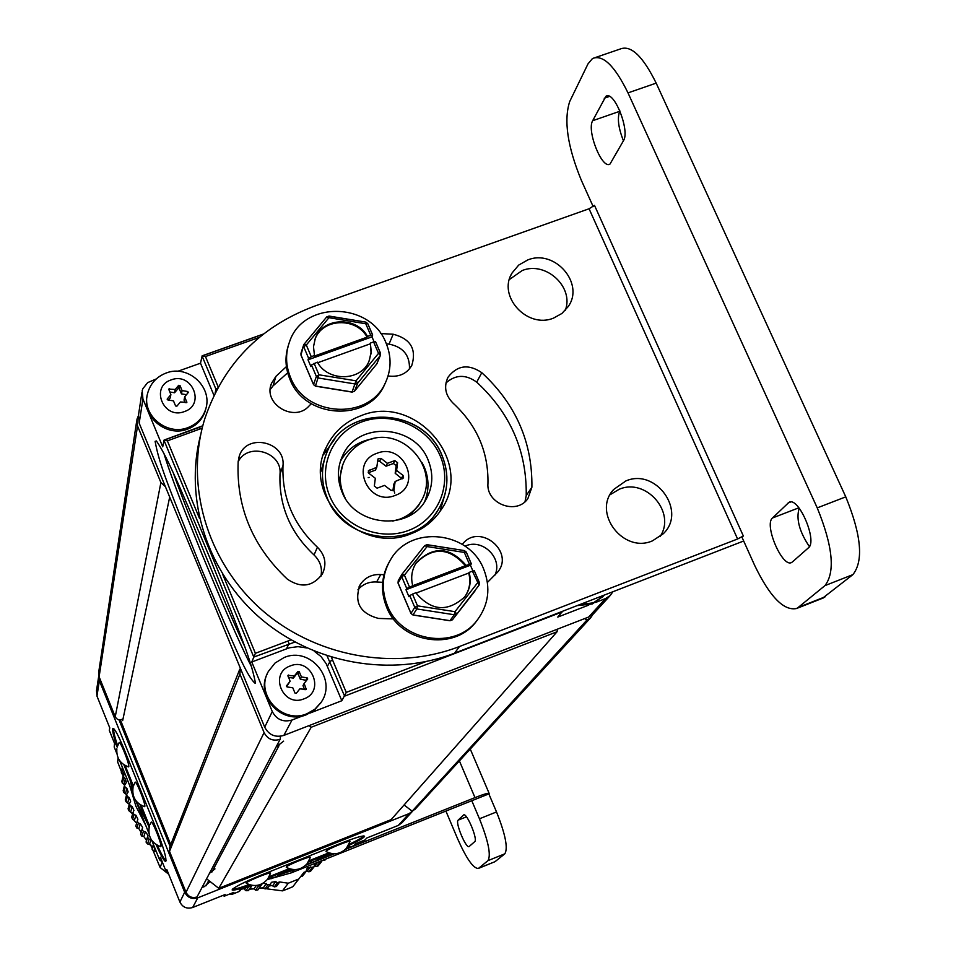 <?xml version="1.0" encoding="UTF-8"?>
<svg xmlns="http://www.w3.org/2000/svg" width="956" height="956" viewBox="0 0 956 956"><rect width="100%" height="100%" fill="white"/><g stroke="black" fill="none" stroke-linecap="round" stroke-linejoin="round"><path stroke-width="1.43" d="M138.321 415.98L136.947 419.302L137.533 425.958L160.895 482.553L165.4 486.676M584.714 618.58L586.948 620.133L590.796 617.6L593.019 614.278M557.372 629.191L557.085 631.737L311.19 727.265L309.063 725.616M280.538 736.263L280.12 739.347L197.008 896.979C192.072 898.401 188.416 896.836 186.026 892.283L169.523 851.378L169.666 847.339L239.705 669.355M240.267 668.005L239.932 674.076L264.083 732.595C267.572 739.108 272.854 741.378 279.953 739.406M280.12 739.347L197.008 896.979M557.085 631.737L391.147 819.615L218.757 888.315L207.799 879.735M586.948 620.133L412.239 811.214L404.077 804.988M412.239 811.214L415.31 809.015M136.72 420.867L98.719 672.068L99.113 676.788L115.234 716.773C117.146 719.976 119.751 720.669 123.037 718.84M586.793 620.193L412.12 811.25M311.19 727.265L218.757 888.315M211.85 872.111L279.009 745.656M169.69 497.072L122.667 720.597M170.73 844.626L120.384 719.88M170.06 846.323L119.022 719.82M156.198 378.982L147.642 382.627L142.779 388.817L142.205 390.705L142.922 398.975L139.182 423.173L138.477 415.143L141.906 392.653M139.182 423.173L264.704 727.181C268.911 735.045 275.292 737.781 283.86 735.403L588.657 617.038L593.903 613.334M368.168 477.653L369.124 477.367M394.135 490.918L394.709 493.045M424.44 502.091C429.208 490.607 429.184 478.98 424.333 467.209L422.134 462.788M372.816 438.744C358.249 441.302 347.422 448.842 340.36 461.378M428.121 460.027C414.546 424.285 357.747 420.999 342.786 455.307C337.229 467.185 336.978 479.398 342.009 491.934C354.819 526.063 407.985 531.548 425.324 500.717C432.901 487.811 433.833 474.248 428.121 460.027M259.231 337.408L205.456 356.54L202.17 355.811L200.497 363.208L177.768 371.298M202.17 428.192L167.372 440.859L164.074 440.071L162.723 446.822L142.922 398.975M222.652 574.257L255.395 653.307L251.775 661.994L272.281 711.551C276.619 719.641 283.191 722.473 292.01 720.023L302.813 715.841M255.192 683.373L255.348 682.441C250.902 660.405 243.493 641.727 210.726 560.037C175.175 475.144 165.269 453.706 156.402 440.955L155.111 441.349C159.425 464.568 166.81 482.493 201.632 569.262C236.514 651.574 246.72 676.023 255.192 683.373M163.882 453.323C168.662 468.966 175.557 488.803 202.003 554.217C231.627 625.941 244.198 652.697 251.775 667.228M173.383 473.196C188.177 514.675 224.529 603.128 244.282 645.599M331.385 657.262L346.263 692.395L341.83 700.724L326.163 663.655L321.037 656.581L314.154 651.144M562.248 611.637L557.766 617.086L588.765 605.076M595.648 602.411L605.495 598.599L610.263 595.469L612.736 591.967M310.019 713.057L341.83 700.724M213.965 395.378L200.497 363.208M306.745 647.941L298.033 646.662L289.345 647.798L251.775 661.994M825.303 596.747L798.224 607.43L824.944 585.622C835.413 572.106 832.843 546.187 817.237 507.887L627.996 92.887L656.175 83.124L845.773 496.857C861.368 535.061 863.734 560.981 852.872 574.64L822.423 598.301M798.224 607.43L796.527 608.518C783.777 611.075 769.819 596.735 754.69 565.462L741.999 537.284L743.338 535.981L737.59 538.993L589.075 208.767L594.489 205.349L743.338 535.981M595.851 57.36L620.157 49.043C630.841 44.729 642.85 56.093 656.175 83.124M799.204 508.186C795.942 518.785 799.336 531.608 809.397 546.617M623.443 140.771C618.389 128.008 617.146 118.197 619.691 111.314L619.906 110.908M593.198 206.627L581.368 180.361C567.505 146.65 563.61 120.372 569.704 101.515L588 63.885L592.493 58.519C602.878 54.313 614.72 65.761 627.996 92.887M200.557 435.291C183.863 499.211 207.333 572.489 260.355 618.221C313.413 663.906 391.267 677.696 454.566 653.175L743.672 541M589.075 208.767L313.938 306.374C259.697 326.868 223.31 364.32 204.799 418.74C184.627 483.652 206.376 560.12 260.056 608.386C313.747 656.617 394.266 671.781 459.525 646.495L737.59 538.993M334.935 438.78L323.379 454.877L334.887 438.84M440.047 511.364L445.46 492.412L440.047 511.364M659.987 536.651C676.573 512.798 646.125 477.522 619.213 489.269L610.083 494.73M565.307 310.318C574.293 287.123 545.828 260.869 522.239 270.512L509.405 279.511M283 465.524C281.805 497.287 293.277 524.509 317.416 547.214C325.267 555.185 326.928 564.076 322.399 573.911C312.779 586.673 301.092 588.418 287.35 579.157C252.635 546.414 236.24 507.23 238.164 461.617L239.37 455.881C246.564 432.877 285.641 441.553 283 465.524L280.012 474.152C282.474 452.128 247.867 441.875 238.152 461.784M280.012 474.152C278.817 505.581 290.158 532.516 314.034 554.982C320.248 560.957 322.542 568.043 320.929 576.241M525.023 501.673L526.23 495.519C526.864 451.041 510.361 413.255 476.709 382.161C465.787 374.202 455.534 374.477 445.926 382.998M287.672 372.804L273.046 385.877L270.249 389.51M409.455 368.897C409.897 355.238 403.097 346.98 389.056 344.112L386.415 343.885M393.502 618.902L378.445 618.424C359.898 613.382 353.804 602.16 360.149 584.761C364.953 577.543 371.8 574.138 380.715 574.544L376.64 581.989L382.687 582.324M494.921 575.118C503.25 558.196 482.123 537.774 465.058 546.199M376.64 581.989C369.028 581.571 362.79 584.164 357.938 589.78M792.393 561.949L808.429 547.836C817.834 541.251 798.451 496.056 788.963 502.366L772.496 517.973C763.796 524.796 782.474 568.211 791.652 562.451L792.393 561.949M592.66 120.719L605.865 96.353C613.967 89.912 630.195 130.673 623.503 140.663L610.048 164.002C602.208 169.941 586.494 130.769 592.66 120.719L619.691 111.314M360.77 415.788C345.068 421.763 333.608 432.172 326.39 447.014C300.961 494.957 360.137 555.711 411.235 533.675C423.783 528.835 433.677 520.96 440.943 510.038C475.24 462.596 415.478 392.785 360.77 415.788M625.869 480.94L613.68 489.472C591.907 512.344 623.121 553.847 652.458 540.857L663.237 533.771C687.137 511.496 656.055 467.759 625.869 480.94M527.748 259.948L518.714 265.075L512.129 272.902C497.18 296.181 527.282 329.103 553.56 318.097L561.901 313.472L568.223 306.553C584.881 283.442 554.719 248.811 527.748 259.948M481.788 372.685C468.583 363.746 457.362 365.216 448.113 377.082C443.608 386.571 445.257 395.258 453.084 403.157C476.901 425.229 488.528 451.973 487.954 483.389C486.054 503.764 516.527 515.38 527.855 498.638L531.895 487.225C532.516 442.293 515.81 404.113 481.788 372.685L476.709 382.161M380.727 333.572L393.179 334.218C410.506 338.759 416.732 349.119 411.833 365.312C407.352 373.031 400.397 376.664 391.004 376.234L388.064 376.007M311.286 403.719L309.087 405.942C294.329 422.958 262.613 403.898 271.492 383.368L275.925 376.341L273.046 385.877M286.418 366.602L275.925 376.341M380.715 574.544L383.989 574.759M462.202 544.311L463.074 543.378C480.282 523.075 514.937 551.982 497.574 572.178L487.429 582.431M397.588 462.716L394.828 460.589L387.407 463.325L380.978 458.366L377.99 458.916L376.784 467.257L368.323 470.878L368.897 473.316L375.338 478.299L374.334 486.042L377.094 488.169L384.539 485.409L390.992 490.38L393.944 489.878L395.175 481.466L403.575 477.892L403.026 475.395L396.597 470.424L397.588 462.716L396.166 465.596L393.418 463.481L386.021 466.217L379.616 461.27L377.596 460.971M376.784 467.257L375.433 470.125L368.383 472.742M402.129 478.872L395.175 473.28L396.166 465.596M392.928 490.715L393.764 484.286L395.175 481.466M342.762 464.652L338.998 481.609M409.443 515.714L418.561 505.509L420.389 502.223M387.407 463.325L386.021 466.217M396.597 470.424L395.175 473.28M449.965 620.659L454.267 614.756L454.984 611.673L456.61 613.848L454.267 614.756L416.816 608.936L414.773 607.359L417.509 605.841L454.984 611.673L477.486 582.933L479.41 582.562L479.075 585.132L472.407 571.162L469.145 572.405C471.487 581.439 469.958 589.649 464.556 597.034C447.444 612.449 431.168 611.027 415.752 592.744L409.73 595.504L408.977 596.747L405.989 589.733L406.742 588.49L412.753 585.717C410.602 577.424 411.785 569.752 416.29 562.714C433.211 545.745 449.834 546.641 466.134 565.414L471.332 563.813L470.424 565.223L405.989 589.733M411.08 613.537L413.028 614.935L450.133 620.695L452.451 619.799L474.857 591.143M398.365 580.519L398.126 583.148M401.759 574.616L398.246 580.686L398.031 583.064L410.972 613.465L412.873 614.911M409.73 595.504L414.773 607.359L410.996 613.37L398.055 582.957L401.699 576.671L402.01 574.209L404.424 575.142L401.699 576.671L406.742 588.49M472.909 570.983L470.424 565.223M466.134 565.414L412.753 585.717M465.154 596.233C469.731 589.123 470.914 581.391 468.715 573.038L469.145 572.405M468.715 573.038L415.98 593.126M472.407 571.162L474.331 570.792L479.291 582.479M465.703 566.06C449.416 547.298 432.817 546.402 415.908 563.359L415.286 564.339M471.2 563.741L466.265 552.078L464.329 552.437L464.293 550.548L427.153 544.801M424.703 545.601L427.069 544.693L427.081 546.569L424.667 545.637L402.058 574.162M476.901 620.587C488.707 604.909 490.966 587.725 483.652 569.023C469.061 531.022 410.542 524.772 390.777 559.344C382.125 573.959 381.002 589.41 387.407 605.698C401.006 641.5 454.614 650.307 476.901 620.587L475.885 621.95C453.646 651.61 400.158 642.826 386.594 607.108C380.452 591.609 381.229 576.767 388.925 562.546M475.885 621.95L477.821 619.428M352.083 391.972L356.014 380.823L357.699 383.177L355.381 384.025L318.372 378.002L316.364 376.449L318.993 374.8L356.014 380.823L378.516 353.35L380.5 353.182L380.452 355.262L378.516 353.35L373.593 341.925L370.354 343.085L371.298 352.489L368.908 361.535C360.639 381.444 327.932 381.874 317.356 362.133L311.477 364.965L310.915 366.614L308.023 359.815L308.573 358.165L314.452 355.321L313.496 346.705L315.325 338.352C322.698 317.332 356.552 316.066 367.439 336.321L372.661 335.006L371.98 336.859L308.023 359.815M313.699 384.778L315.54 386.045L352.202 391.996L354.389 391.303M303.566 345.212L300.961 353.278L301.116 355.297M311.477 364.965L316.364 376.449L313.556 384.503L300.997 355.023L303.649 344.949L304.056 344.256L306.302 345.032L303.685 346.705L308.573 358.165M374.095 341.758L371.98 336.859M367.439 336.321L367.104 337.157L314.166 356.158L314.452 355.321M369.327 360.591L371.024 352.358L370.354 343.085M370.02 343.921L317.715 362.73M373.593 341.925L375.577 341.77L380.357 353.039M367.104 337.157C356.23 316.926 322.411 318.193 315.05 339.201L314.655 340.24M372.517 334.863L367.761 323.63L365.766 323.761L365.825 322.112L329.091 316.221M326.833 316.842L329.055 316.054L328.948 317.703L326.689 316.95L304.151 344.16M376.676 364.057L377.166 363.244M385.196 383.201C391.386 370.115 391.661 356.708 386.033 342.977C370.402 301.582 302.837 300.554 289.537 341.83C285.306 353.589 285.629 365.419 290.493 377.345C305.239 416.959 368.753 420.712 385.196 383.201L384.396 385.053C367.988 422.48 304.606 418.752 289.895 379.221C285.282 367.976 284.769 356.743 288.33 345.498M384.396 385.053L385.865 381.803M580.113 604.586L593.365 602.806L603.116 596.365L592.302 603.965L577.567 605.578M602.053 597.536L603.212 596.257M276.093 746.983L283.633 741.139M320.989 702.505C337.719 679.441 310.114 646.101 284.111 657.549L275.065 663.022L268.469 671.303C254.583 694.164 282.283 724.672 307.055 713.69L314.918 709.161L320.989 702.505L314.357 710.165L306.518 714.682C282.51 725.293 255.109 696.757 267.238 673.861M320.415 703.52L321.766 701.274M303.984 698.86C325.614 691.403 311.214 656.975 290.277 665.926C268.612 673.275 282.952 707.894 303.984 698.86M299.228 671.674L297.937 671.471L294.424 675.892L287.935 675.378L290.098 681.305L286.525 685.811L287.075 686.934L292.799 687.806L295.01 693.1L296.312 693.303L299.826 688.87L306.29 689.407L304.139 683.444L307.701 678.963L307.139 677.828L301.439 676.956L299.228 671.674L298.117 673.92L296.814 673.729L293.313 678.115L288.461 677.386M301.439 676.956L300.304 679.178L298.117 673.92M294.424 675.892L293.313 678.115M306.541 680.421L300.304 679.178M304.653 689.611L303.004 685.643L304.139 683.444M290.098 681.305L286.561 686.611M166.021 373.079C156.342 376.879 150.164 383.786 147.499 393.788C141.488 415.035 166.858 436.223 188.021 427.583C196.852 424.165 202.708 418.119 205.6 409.443L205.253 410.96C202.361 419.624 196.518 425.659 187.699 429.077C167.061 437.478 142.097 417.485 146.997 396.513M205.253 410.96L205.91 408.332M184.389 411.582C205.803 404.735 191.941 371.609 171.196 379.89C149.757 386.63 163.56 419.947 184.389 411.582M179.979 385.507L178.7 385.304L175.187 389.474L168.722 389.08L170.873 394.613L167.216 399.058L167.838 399.955L173.478 400.863L175.593 405.953L176.884 406.169L180.397 401.974L186.85 402.38L184.699 396.836L188.344 392.402L187.723 391.506L182.094 390.598L179.979 385.507L179.334 388.805L178.055 388.602L174.566 392.761L169.786 391.984M182.094 390.598L181.449 393.872L179.334 388.805M175.187 389.474L174.566 392.761M185.141 402.739L184.042 400.098L184.699 396.836M170.873 394.613L170.264 397.875L168.435 400.05M186.504 394.685L181.449 393.872M401.914 822.841L398.317 825.41L409.084 813.616L412.777 810.975M409.084 813.616L197.784 897.827C191.893 899.524 187.519 897.66 184.675 892.223L99.364 680.66L98.767 675.713M202.17 887.335L204.142 886.738L210.129 881.563M398.317 825.41L366.722 838.03L365.049 839.954L355.955 843.586M224.122 896.202L225.15 894.541L192.658 907.507C186.922 909.156 182.668 907.34 179.907 902.058L166.834 869.602L166.081 871.43L160.644 857.867M109.343 730.444L109.749 727.827L96.974 696.099L96.52 690.591L98.695 676.334M156.091 844.554C161.026 855.835 164.253 861.476 165.758 861.476C166.691 858.44 163.703 848.044 156.808 830.298L124.352 749.755C118.52 735.654 114.696 728.508 112.892 728.341C112.007 729.751 113.441 736.036 117.194 747.186M123.874 764.728L133.039 787.505M139.887 804.498L149.124 827.43M233.264 892.581L224.122 896.25L223.68 895.127M348.354 845.618C358.882 840.742 364.308 837.611 364.618 836.225C363.232 835.305 355.608 837.552 341.758 842.953L261.335 875.027C243.386 882.424 233.646 887.383 232.117 889.917C233.168 890.765 239.275 889.128 250.436 885.017M268.552 877.859L290.493 869.088M308.43 861.93L330.19 853.242M355.513 843.766L353.899 845.666L354.987 844.937M229.619 894.051L232.571 894.135L233.873 892.342M240.338 889.761L238.785 891.637L240.219 890.502M268.242 878.624L271.217 878.707L272.699 876.831M279.116 874.274L277.395 876.222L278.698 875.254M307.27 863.555L309.875 863.244L311.286 861.428M317.655 858.882L316.95 860.065M349.012 846.359L347.482 846.98M346.299 848.426L348.044 848.008L349.633 846.12M114.708 743.768L109.283 730.288M114.565 743.457L114.194 746.995L114.911 744.282M160.369 857.185L159.604 859.838L162.257 861.942L160.106 867.486L168.698 874.226M363.555 835.938L363.292 836.369C361.762 837.958 356.994 840.623 349.012 844.363M269.245 876.64L289.166 868.693M309.123 860.723L328.864 852.836M249.074 884.587C239.621 888.028 234.148 889.498 232.666 889.008M310.413 857.341L307.079 863.782C300.997 870.008 294.066 871.191 286.274 867.331L286.298 867.068C287.302 865.061 311.501 855.297 310.413 857.341L310.33 857.484M270.476 873.378L270.536 873.258C271.6 871.215 247.066 881.097 246.29 883.033L246.29 883.272C254.404 887.252 261.526 885.877 267.632 879.173L270.536 873.258M326.044 851.21C327.263 849.131 351.139 839.476 350.027 841.507L346.335 848.402C340.276 854.222 333.501 855.25 325.996 851.509L326.044 851.21M166.081 860.472C164.599 860.077 161.707 855.034 157.393 845.319M125.128 765.493L133.422 786.083M141.141 805.263L149.494 826.008M117.636 745.74C114.756 737.04 113.441 731.567 113.692 729.332L113.919 728.831M135.095 782.414L135.131 782.331C135.895 779.534 145.85 804.414 144.798 806.482L144.583 806.661C135.836 803.375 131.964 797.077 132.992 787.78M116.859 748.823C116.25 757.75 120.133 763.772 128.534 766.891L128.749 766.664C129.705 764.394 119.882 739.813 119.142 742.609L117.313 746.72M151.179 822.315L151.191 822.256C151.98 819.483 162.078 844.65 160.919 846.502L160.716 846.658C151.55 843.132 147.738 836.512 149.267 826.797M214.969 868.908L209.591 873.258M175.306 890.645L177.195 895.33M199.398 904.818L204.094 902.942M99.603 702.66L101.456 707.237M387.24 829.832L391.793 828.015M495.208 861.523L504.828 853.816L487.978 860.639L478.681 868.215L494.67 861.822M504.828 853.816C508.186 848.223 505.413 834.265 496.523 811.943L479.458 818.79L471.798 800.722L488.839 793.91L496.523 811.943M459.406 760.916L474.989 797.615C483.664 794.209 488.385 792.811 489.149 793.408L488.839 793.91M474.989 797.615L345.355 849.394M334.409 853.768L305.717 865.228M294.735 869.613L291.353 872.828L471.798 800.722M130.243 780.562L132.669 790.994M135.812 800.59L147.786 824.12M278.973 874.871L293.325 870.175M487.978 860.639C491.193 855.094 488.361 841.137 479.458 818.79M478.681 868.215L478.299 868.454C473.304 868.49 466.42 858.619 457.649 838.866L445.902 811.07M474.726 841.639L469.109 846.562C465.966 848.773 454.972 822.291 458.139 820.152L463.648 814.906C466.839 812.552 478.072 839.655 474.726 841.639M291.353 872.828L267.298 879.58M145.778 825.47L135.931 806.29L129.777 785.736M319.077 861.75L321.682 861.452L322.064 860.555M263.378 883.033L267.967 884.694L270.154 884.42L271.516 882.28L275.675 881.587L277.395 882.663L279.678 881.958L288.27 883.213L298.798 878.994L304.068 872.207L305.872 871.788L307.318 867.905L313.986 866.925L314.882 863.423M257.594 885.292L260.689 885.77L262.374 883.619M248.656 886.451L251.07 886.463L252.037 885.352M137.198 821.252L135.788 826.056L136.887 828.063L138.835 828.565L141.118 832.365L140.616 834.289L141.882 836.213L143.854 836.56L146.435 840.169L146.089 842.128L147.499 843.957L149.506 844.136L151.132 839.416L149.088 839.225L147.666 837.372L148.013 835.389L145.408 831.744L143.4 831.397L142.121 829.45L142.623 827.502L140.317 823.654L138.357 823.152L137.234 821.12L137.891 819.22L135.907 815.217L133.971 814.56L132.992 812.54L133.912 810.425L132.167 806.47L130.303 805.669L129.43 803.709L130.673 801.271L129.144 797.471L127.351 796.527L126.586 794.639L128.164 791.927L126.849 788.282L125.14 787.206L124.471 785.402L126.419 782.426L125.296 778.949L123.109 776.033L124.961 773.751M288.27 883.213L282.486 890.861L287.696 888.901L292.811 886.726L298.798 878.994M282.486 890.861L266.951 888.853M264.525 888.53L259.363 887.849M160.106 867.486L153.342 851.187M152.255 848.57L150.546 844.423M123.121 775.997L122.523 774.48M121.376 771.516L117.624 761.872L118.365 758.455M118.102 757.893L117.624 761.872M304.068 872.207L292.811 886.726M300.71 876.544L304.175 872.242M302.574 876.007L300.817 876.58M306.183 871.215L308.967 871.8L312.421 867.415M310.604 871.215L308.967 871.8M314.369 866.017L316.711 866.399L320.248 861.953M318.205 865.801L316.711 866.399M322.722 860.292L324.705 859.504M325.351 859.803L323.976 860.412M269.03 885.997L272.054 885.531L274.324 886.881L277.395 882.663M276.463 886.427L274.324 886.881M243.445 888.53L246.003 890.705L248.739 886.523M261.944 884.085L257.821 889.964L255.551 890.179L254.033 888.865L249.612 889.152L248.309 890.645L246.003 890.705M259.052 888.291L263.402 887.706L265.015 888.901L267.967 884.694M267.178 888.626L270.154 884.42L267.178 888.626L265.015 888.901M123.515 775.376L121.233 772.137L122.344 767.262M124.65 785.019L122.38 783.167L121.83 781.47L123.061 776.26M126.574 794.663L123.826 792.512L123.169 790.732L124.423 785.629M129.263 804.319L126.013 801.737L125.26 799.873L126.527 794.878M132.621 813.843L128.929 810.772L128.068 808.836L129.371 803.936M136.6 823.271L131.593 817.571L132.932 812.767M149.506 844.136L152.351 847.542L152.171 849.525L153.701 845.176M156.175 851.306L153.725 851.234L152.171 849.525M272.054 885.531L270.739 885.34M160.895 482.553L115.234 716.773M137.533 425.958L99.113 676.788M264.083 732.595L186.026 892.283M239.932 674.076L169.523 851.378M440.083 455.594C427.798 426.651 391.386 410.865 362.049 421.811C332.545 432.315 317.261 467.257 329.868 496.439C342.021 525.788 379.09 541.789 408.547 530.437C438.183 519.526 452.797 484.381 440.083 455.594M441.851 455.235C423.424 407.447 347.195 403.755 327.872 450.133C320.905 465.703 320.69 481.657 327.251 497.992C344.148 543.092 414.151 550.859 437.74 510.576C448.316 493.165 449.726 474.809 441.959 455.486M428.467 523.84L437.74 510.576C448.34 493.117 449.762 474.702 441.983 455.343M346.263 692.395L425.599 661.707M255.395 653.307L291.018 639.875M167.372 440.859L199.541 518.499M205.456 356.54L218.243 387.049M263.187 334.218L202.66 355.74M202.051 355.955L216.45 390.406M217.741 387.993L216.008 389.283L215.124 393.012M202.768 425.862L199.027 427.523M199.924 429.101L198.872 427.499L164.48 440.011M163.966 440.19L253.782 657.071L294.938 642.05M272.281 711.551L264.704 727.181M288.174 640.819L288.879 643.687L286.585 648.706M327.06 655.888L344.602 696.135L562.259 611.888M332.676 659.975L330.047 661.409L327.406 666.284M605.495 598.599L588.657 617.038M292.01 720.023L283.86 735.403M325.399 456.323L320.81 471.714M824.944 585.622L852.872 574.64M454.566 653.175L459.525 646.495M317.416 547.214L314.034 554.982M531.895 487.225L526.23 495.519M393.179 334.218L389.056 344.112M463.074 543.378L462.393 544.442M817.237 507.887L845.773 496.857M788.067 503.011L790.672 501.996M772.496 517.973L798.893 507.791M604.228 98.241L609.462 96.425M369.339 470.005L368.227 472.419M395.019 495.471C422.899 486.222 403.922 442.162 376.963 453.299C349.012 462.357 367.893 506.74 395.019 495.471M392.689 521.092L399.931 519.096C408.57 515.762 415.298 510.289 420.126 502.653C441.959 470.46 403.587 425.36 367.654 440.238M367.212 440.405C356.958 444.385 349.334 451.232 344.363 460.959C338.675 473.22 338.95 485.6 345.2 498.112M380.978 458.366L379.616 461.27M394.828 460.589L393.418 463.481M403.026 475.395L401.58 478.239M394.171 489.197L393.621 490.285M412.454 593.999L417.509 605.841L416.816 608.936L412.956 615.007L450.049 620.755L452.451 619.799L479.075 585.132L479.41 582.562M469.396 564.183L464.329 552.437L427.081 546.569L404.424 575.142L409.467 586.972M464.389 550.668L466.134 551.994M474.714 591.334L452.451 619.799M314.094 363.304L318.993 374.8L315.444 386.021M370.665 335.15L365.766 323.761L328.948 317.703L306.302 345.032L311.19 356.492M357.699 383.177L380.165 355.716L376.784 363.913L354.509 391.159L357.699 383.177M365.885 322.28L367.57 323.463M297.937 671.471L296.814 673.729M307.139 677.828L305.992 680.051M306.338 688.738L305.812 689.73M288.7 675.02L288.043 676.37M178.7 385.304L178.055 388.602M187.723 391.506L187.256 393.8M186.826 401.926L186.671 402.691M167.36 398.795L167.228 399.453M169.559 388.566L169.188 390.562M159.485 859.492L151.825 840.455M148.909 833.226L135.74 800.483M132.836 793.277L119.739 760.725M116.847 753.531L114.314 747.233M96.974 696.099L99.364 680.66M179.907 902.058L184.675 892.223M160.489 857.532L166.081 871.43L167.372 870.928L166.093 871.406M353.899 845.666L348.044 848.008M331.206 853.469L317.201 859.062M315.767 860.902L309.875 863.244M278.853 874.393L291.532 869.327L278.65 874.453M277.395 876.222L271.468 878.588M251.559 885.268L239.86 889.94M238.785 891.637L232.822 894.027M192.658 907.507L197.784 897.827M174.721 889.188L178.019 897.397M197.462 905.595L205.337 902.452M99.125 701.465L102.352 709.472M458.139 820.152L466.444 816.83M307.043 871.31L310.473 866.913M244.593 889.283L245.644 887.646M248.309 890.645L251.07 886.463M249.612 889.152L252.109 885.364M254.033 888.865L256.316 885.483M255.551 890.179L258.395 885.985M257.845 889.94L260.713 885.746M259.016 888.339L261.908 884.133M263.402 887.706L266.342 883.487M272.627 885.818L275.675 881.587M314.739 866.064L317.727 862.288M153.725 851.234L154.86 848.044M152.351 847.542L153.426 844.483M147.499 843.957L149.088 839.225M146.089 842.128L147.666 837.372M146.435 840.169L148.013 835.389M143.854 836.56L145.408 831.744M141.882 836.213L143.4 831.397M140.616 834.289L142.121 829.45M141.118 832.365L142.623 827.502M138.835 828.565L140.317 823.654M136.887 828.063L138.357 823.152M134.473 820.212L135.907 815.217M132.561 819.567L133.971 814.56M130.781 811.56L132.167 806.47M128.929 810.772L130.303 805.669M127.793 802.67L129.144 797.471M126.013 801.737L127.351 796.527M125.523 793.576L126.849 788.282M123.826 792.512L125.14 787.206M123.993 784.362L125.296 778.949M122.38 783.167L123.671 777.754M123.193 775.065L124.041 771.468M121.687 773.751L122.882 768.6M414.964 809.397L590.796 617.6M340.778 460.111L342.786 455.307M441.971 455.307C423.699 407.328 347.279 403.563 327.872 450.133M263.438 334.026L202.302 355.763M202.78 425.767L164.181 440.023M610.263 595.469L593.306 613.991M796.527 608.518L823.558 597.859M323.69 453.897L326.39 447.014M612.318 491.181L613.68 489.472M510.982 275.137L512.129 272.902M239.37 455.881L238.57 458.689M448.113 377.082L447.229 378.839M271.492 383.368L270.751 385.842M360.149 584.761L358.93 587.08M789.572 502.127L788.963 502.366M605.865 96.353L607.072 95.935M418.561 505.509L420.126 502.653M415.908 563.359L416.29 562.714M479.398 582.527L474.331 570.792M471.32 563.789L466.265 552.078M466.253 552.054L464.329 550.56L427.105 544.693L424.667 545.637L401.89 574.377M380.5 353.182L380.452 355.262L376.76 363.973L354.485 391.207L352.131 392.115L315.48 386.164L313.544 384.647L300.997 355.166L300.961 353.278M315.05 339.201L315.325 338.352M380.488 353.134L375.577 341.77M372.649 334.959L367.761 323.63L365.849 322.112L329.079 316.054M329.055 316.054L326.737 316.902M326.689 316.95L304.092 344.208M304.056 344.256L303.649 344.949M603.116 596.365L604.084 595.313M205.6 409.443C213.272 387.359 188.189 364.308 166.344 372.96M401.496 823.295L412.347 811.441M233.623 892.45L224.122 896.25L223.668 895.139M365.013 839.989L355.704 843.706M354.855 845.092L356.206 843.503M238.988 891.578L232.571 894.135M240.04 890.777L240.804 889.582M251.583 885.28L240.076 889.881M277.599 876.162L271.217 878.707M278.543 875.469L279.499 874.131M315.958 860.83L309.625 863.364M316.806 860.245L317.966 858.775M349.37 846.227L347.47 846.992M331.23 853.481L317.392 859.002M354.09 845.606L347.793 848.115M114.792 744.031L109.295 730.36M159.604 859.838L151.789 840.396M148.921 833.297L135.692 800.423M132.848 793.349L119.691 760.665M116.859 753.603L114.194 746.995M135.131 782.331L133.577 785.617M151.191 822.256L149.996 824.61M205.432 902.416L197.175 905.702M178.163 897.732L174.661 889.056M208.778 880.5L205.899 885.865M102.519 709.902L99.101 701.381M489.125 793.349L470.268 749.062M478.299 868.454L494.814 861.762M305.872 871.788L302.49 876.126M260.689 885.77L257.821 889.964M279.451 882.328L276.368 886.547M313.986 866.925L310.521 871.31M321.682 861.452L318.133 865.897M326.008 858.978L325.267 859.898"/></g></svg>
